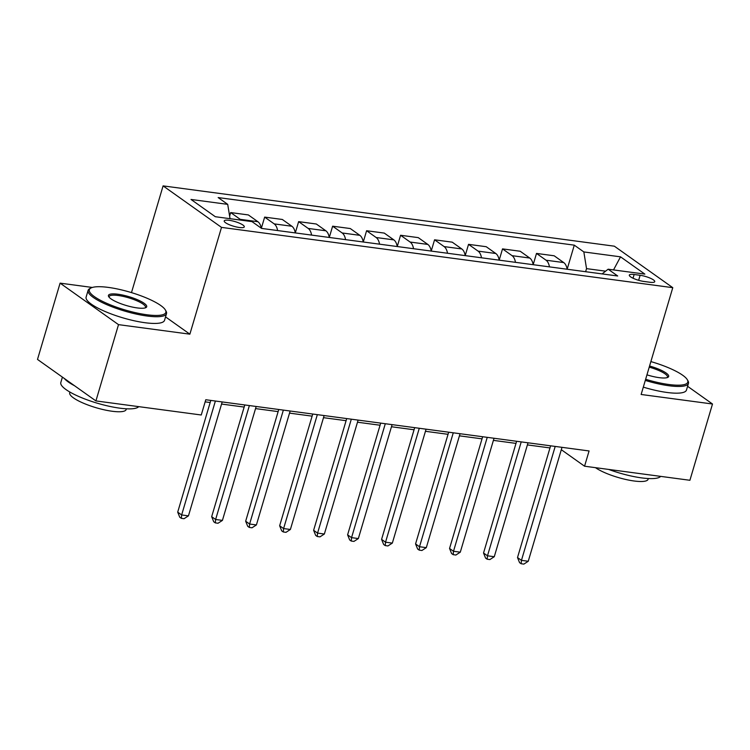 <?xml version="1.0" encoding="UTF-8"?>
<svg xmlns="http://www.w3.org/2000/svg" width="750" height="750" viewBox="0 0 750 750"><rect width="100%" height="100%" fill="white"/><g stroke="black" fill="none" stroke-linecap="round" stroke-linejoin="round"><path stroke-width="1.12" d="M239.306 227.484A10.472 2.419 16.5 0 0 244.294 226.866A10.472 2.419 16.5 0 0 239.569 223.238A10.472 2.419 16.5 0 0 229.2 220.303A10.472 2.419 16.5 0 0 224.213 220.922A10.472 2.419 16.5 0 0 228.938 224.55A10.472 2.419 16.5 0 0 239.306 227.484M92.334 287.456L60.094 283.144L37.5 359.428L95.916 400.922L201.253 414.994L205.772 399.741L589.078 450.956L584.559 466.209L689.906 480.281L712.5 404.006L687.591 386.306M131.475 292.613L163.088 185.887L614.363 246.188L672.778 287.672L221.503 227.381L163.088 185.887M640.125 275.297L634.144 274.5A10.144 2.344 16.5 0 0 629.316 275.1A10.144 2.344 16.5 0 0 633.891 278.616A10.144 2.344 16.5 0 0 643.931 281.456L649.913 282.253A10.144 2.344 16.5 0 0 654.741 281.653A10.144 2.344 16.5 0 0 650.166 278.137A10.144 2.344 16.5 0 0 640.125 275.297L638.644 280.303M605.616 271.181L586.538 268.631L583.837 251.934L574.284 245.156L218.166 197.569L227.709 204.356L230.034 218.691M583.837 251.934L620.531 256.837L644.85 274.106L608.147 269.203L602.1 273.909M227.709 204.356L191.016 199.453L215.325 216.722L252.028 221.625L261.581 228.412L617.7 275.991L608.147 269.203M60.094 283.144L118.509 324.637L95.916 400.922M118.509 324.637L189.872 334.172L221.503 227.381M672.778 287.672L641.138 394.472L712.5 404.006M561.3 449.691L584.559 466.209M205.144 401.859L210.169 402.525M221.559 404.053L244.153 407.072M255.544 408.591L278.128 411.609M289.528 413.128L312.113 416.147M323.503 417.675L346.097 420.694M357.488 422.213L380.072 425.231M391.472 426.75L414.056 429.769M425.447 431.297L448.041 434.316M459.431 435.834L482.016 438.853M493.406 440.372L516 443.391M527.391 444.909L549.984 447.928M585.628 271.706L586.538 268.631M574.284 245.156L567.15 269.241A13.088 7.134 -82.4 0 0 563.728 262.575L554.175 255.787L536.503 253.425L533.166 264.694A13.088 7.134 -82.4 0 0 529.744 258.038L520.2 251.25L502.528 248.888L499.191 260.156A13.088 7.134 -82.4 0 0 495.769 253.491L486.216 246.713L468.544 244.35L465.206 255.619A13.088 7.134 -82.4 0 0 461.784 248.953L452.231 242.166L434.569 239.803L431.222 251.072A13.088 7.134 -82.4 0 0 427.809 244.416L418.256 237.628L400.584 235.266L397.247 246.534M241.144 220.172A13.088 7.134 -82.4 0 0 240.225 219.347L230.681 212.569L229.622 216.141M230.681 212.569L248.344 214.931L257.897 221.709A13.088 7.134 -82.4 0 1 261.262 228.178M277.603 230.55A13.088 7.134 -82.4 0 0 274.209 223.894L264.656 217.106L261.356 228.253M264.656 217.106L282.328 219.469L291.881 226.247A13.088 7.134 -82.4 0 1 295.275 232.912M311.588 235.087A13.088 7.134 -82.4 0 0 308.194 228.431L298.641 221.644L295.303 232.912M298.641 221.644L316.312 224.006L325.866 230.794A13.088 7.134 -82.4 0 1 329.25 237.45M345.562 239.634A13.088 7.134 -82.4 0 0 342.169 232.969L332.625 226.191L329.288 237.459M332.625 226.191L350.287 228.544L359.841 235.331A13.088 7.134 -82.4 0 1 363.234 241.988M379.547 244.172A13.088 7.134 -82.4 0 0 376.153 237.516L366.6 230.728L363.263 241.997M366.6 230.728L384.272 233.091L393.825 239.869A13.088 7.134 -82.4 0 1 397.219 246.534M549.45 266.869A13.088 7.134 -82.4 0 0 546.056 260.212L536.503 253.425M515.466 262.331A13.088 7.134 -82.4 0 0 512.081 255.675L502.528 248.888M481.491 257.794A13.088 7.134 -82.4 0 0 478.097 251.128L468.544 244.35M447.506 253.247A13.088 7.134 -82.4 0 0 444.113 246.591L434.569 239.803M413.531 248.709A13.088 7.134 -82.4 0 0 410.138 242.053L400.584 235.266M613.519 269.925L620.531 256.837M189.872 334.172L165.544 316.894M550.613 445.809L517.509 557.55L521.456 560.353L555.206 446.428M528.253 561.262L523.856 564.113L521.138 563.747L521.456 560.353L528.253 561.262L562.003 447.338M521.138 563.747L519.562 562.631L517.509 557.55M516.628 441.272L483.534 553.003L487.481 555.806L521.222 441.891M494.278 556.716L489.872 559.575L487.153 559.209L487.481 555.806L494.278 556.716L528.019 442.791M487.153 559.209L485.578 558.084L483.534 553.003M482.644 436.734L449.55 548.466L453.497 551.269L487.247 437.344M460.294 552.178L455.897 555.028L453.178 554.672L453.497 551.269L460.294 552.178L494.034 438.253M453.178 554.672L451.594 553.547L449.55 548.466M448.669 432.188L415.566 543.928L419.513 546.731L453.263 432.806M426.309 547.641L421.913 550.491L419.194 550.125L419.513 546.731L426.309 547.641L460.059 433.716M419.194 550.125L417.619 549.009L415.566 543.928M414.684 427.65L381.591 539.381L385.538 542.194L419.278 428.269M392.334 543.094L387.928 545.953L385.219 545.588L385.538 542.194L392.334 543.094L426.075 429.178M385.219 545.588L383.634 544.462L381.591 539.381M645.637 379.284A39.909 9.234 16.5 0 0 668.794 384.497A39.909 9.234 16.5 0 0 687.319 379.725A39.909 9.234 16.5 0 0 650.878 361.594M687.319 379.725L687.975 380.859A40.884 9.459 -163.5 0 1 688.462 383.344A40.884 9.459 -163.5 0 1 669 385.753A40.884 9.459 -163.5 0 1 645.3 380.419M649.566 366.019A19.95 4.612 -163.5 0 1 667.8 377.372A19.95 4.612 -163.5 0 1 659.166 377.653A19.95 4.612 -163.5 0 1 646.95 374.85M660.675 476.381A40.884 9.459 -163.5 0 1 641.7 477.9A40.884 9.459 -163.5 0 1 608.672 469.434M648.328 478.538L648.113 479.259A29.438 6.806 -163.5 0 1 634.097 480.994A29.438 6.806 -163.5 0 1 595.472 467.662M688.462 383.344L686.475 390.056A40.884 9.459 -163.5 0 1 667.003 392.466A40.884 9.459 -163.5 0 1 643.312 387.131M667.116 377.644A18.975 4.387 16.5 0 0 667.453 377.119A18.975 4.387 16.5 0 0 649.228 367.153M146.841 314.756A39.909 9.234 16.5 0 0 165.375 309.984A39.909 9.234 16.5 0 0 108.319 287.4A39.909 9.234 16.5 0 0 91.041 287.963A39.909 9.234 16.5 0 0 103.566 301.866A39.909 9.234 16.5 0 0 146.841 314.756M165.375 309.984L166.031 311.119A40.884 9.459 -163.5 0 1 166.519 313.603A40.884 9.459 -163.5 0 1 147.047 316.012A40.884 9.459 -163.5 0 1 106.556 304.556A40.884 9.459 -163.5 0 1 88.106 290.381A40.884 9.459 -163.5 0 1 89.869 288.553L91.041 287.963M137.213 307.922A19.95 4.612 -163.5 0 1 108.684 296.625A19.95 4.612 -163.5 0 1 117.956 294.234A19.95 4.612 -163.5 0 1 139.584 300.684A19.95 4.612 -163.5 0 1 145.856 307.631A19.95 4.612 -163.5 0 1 137.213 307.922M145.162 307.903A18.975 4.387 16.5 0 0 145.5 307.378A18.975 4.387 16.5 0 0 136.941 300.806A18.975 4.387 16.5 0 0 118.153 295.491A18.975 4.387 16.5 0 0 109.125 296.606A18.975 4.387 16.5 0 0 109.116 297.225M138.722 406.641A40.884 9.459 -163.5 0 1 119.747 408.159A40.884 9.459 -163.5 0 1 79.256 396.703A40.884 9.459 -163.5 0 1 60.816 382.528L62.409 377.128M126.375 408.797L126.159 409.519A29.438 6.806 -163.5 0 1 112.144 411.253A29.438 6.806 -163.5 0 1 82.987 403.003A29.438 6.806 -163.5 0 1 69.713 392.794L69.928 392.072M166.519 313.603L164.531 320.316A40.884 9.459 -163.5 0 1 145.059 322.725A40.884 9.459 -163.5 0 1 104.569 311.269A40.884 9.459 -163.5 0 1 86.119 297.094L88.106 290.381M74.578 385.763A40.884 9.459 -163.5 0 1 64.341 378.488M380.7 423.113L347.606 534.844L351.553 537.647L385.303 423.722M358.35 538.556L353.953 541.406L351.234 541.05L351.553 537.647L358.35 538.556L392.091 424.631M351.234 541.05L349.65 539.925L347.606 534.844M346.725 418.575L313.622 530.306L317.569 533.109L351.319 419.184M324.366 534.019L319.969 536.869L317.25 536.503L317.569 533.109L324.366 534.019L358.116 420.094M317.25 536.503L315.675 535.388L313.622 530.306M312.741 414.028L279.647 525.769L283.594 528.572L317.334 414.647M290.391 529.472L285.994 532.331L283.275 531.966L283.594 528.572L290.391 529.472L324.131 415.556M283.275 531.966L281.691 530.841L279.647 525.769M278.756 409.491L245.663 521.222L249.609 524.025L283.359 410.1M256.406 524.934L252.009 527.794L249.291 527.428L249.609 524.025L256.406 524.934L290.156 411.009M249.291 527.428L247.716 526.303L245.663 521.222M244.781 404.953L211.678 516.684L215.625 519.487L249.375 405.562M222.422 520.397L218.025 523.247L215.306 522.891L215.625 519.487L222.422 520.397L256.172 406.472M215.306 522.891L213.731 521.766L211.678 516.684M210.797 400.406L177.703 512.147L181.65 514.95L215.391 401.025M188.447 515.859L184.05 518.709L181.331 518.344L181.65 514.95L188.447 515.859L222.188 401.934M181.331 518.344L179.747 517.228L177.703 512.147M546.056 260.212L563.728 262.575M512.081 255.675L529.744 258.038M478.097 251.128L495.769 253.491M444.113 246.591L461.784 248.953M410.138 242.053L427.809 244.416M376.153 237.516L393.825 239.869M342.169 232.969L359.841 235.331M308.194 228.431L325.866 230.794M274.209 223.894L291.881 226.247M240.225 219.347L257.897 221.709M633.038 278.231L634.144 274.5"/></g></svg>
